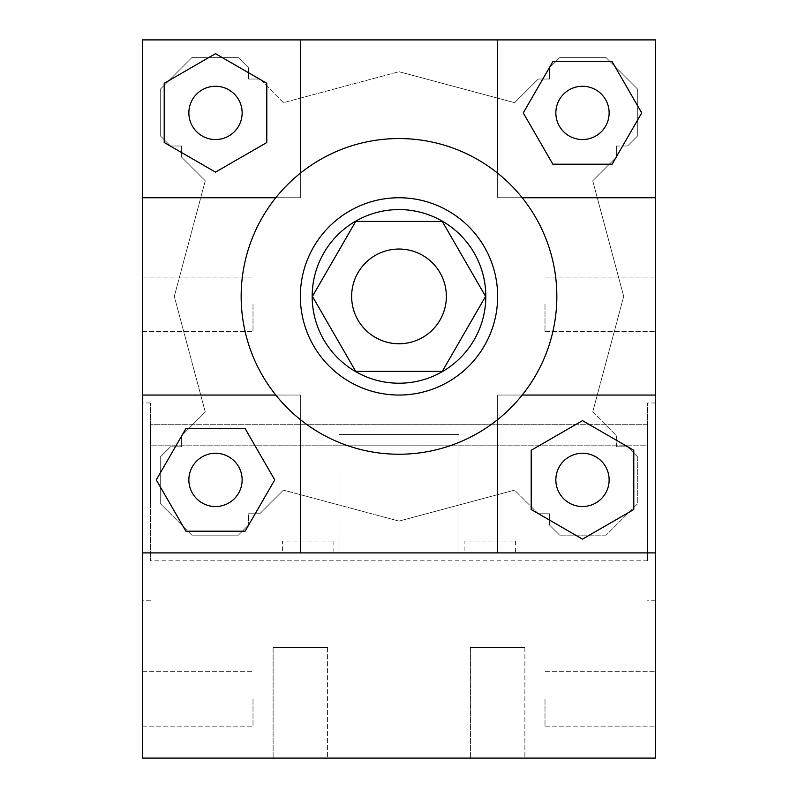 <?xml version="1.0" encoding="UTF-8"?>
<svg xmlns="http://www.w3.org/2000/svg" width="798" height="798" viewBox="0 0 798 798"><rect width="100%" height="100%" fill="white"/><g stroke="black" fill="none" stroke-linecap="round" stroke-linejoin="round"><path stroke-width="0.6" stroke-dasharray="3.99 2.99" d="M252.996 304.287L252.996 331.519L252.996 304.287M142.503 304.287L142.503 331.519L142.503 304.287M252.996 698.908L252.996 726.14L252.996 698.908M142.503 698.908L142.503 726.14L142.503 698.908M150.393 501.603L150.393 402.95L150.393 501.603M142.503 501.603L142.503 402.95L142.503 501.603M150.393 424.257L150.393 445.793L150.393 424.257L647.607 424.257L647.607 445.793L150.393 445.793L150.393 560.795L150.393 445.793L647.607 445.793L647.607 424.257L150.393 424.257M647.607 445.793L647.607 560.795L647.607 445.793M647.607 501.603L647.607 402.95L647.607 501.603M655.497 501.603L655.497 402.95L655.497 501.603M545.004 304.287L545.004 331.519L545.004 304.287M655.497 304.287L655.497 331.519L655.497 304.287M545.004 698.908L545.004 726.14L545.004 698.908M655.497 698.908L655.497 726.14L655.497 698.908M470.421 758.1L470.421 647.607L524.885 647.607L470.421 647.607L524.885 647.607L470.421 647.607L470.421 758.1L524.885 758.1L470.421 758.1M273.116 758.1L273.116 647.607L327.579 647.607L273.116 647.607L327.579 647.607L273.116 647.607L273.116 758.1L327.579 758.1L273.116 758.1M464.107 552.904L515.408 552.904L464.107 552.904L464.107 541.064L515.408 541.064L464.107 541.064M282.592 552.904L333.893 552.904L282.592 552.904L282.592 541.064L333.893 541.064L282.592 541.064M446.351 296.397A47.351 47.351 0 0 1 375.319 337.414A47.351 47.351 0 0 1 375.319 255.39A47.351 47.351 0 0 1 446.351 296.397A47.351 47.351 0 0 1 375.319 337.414A47.351 47.351 0 0 1 375.319 255.39A47.351 47.351 0 0 1 446.351 296.397A47.351 47.351 0 0 1 375.319 337.414A47.351 47.351 0 0 1 375.319 255.39A47.351 47.351 0 0 1 446.351 296.397M355.709 371.379L312.427 296.397L355.709 221.425L442.291 221.425L485.573 296.397L442.291 371.379L355.709 371.379L312.427 296.397L355.709 221.425L442.291 221.425L485.573 296.397L442.291 371.379L355.709 371.379L312.427 296.397L355.709 221.425L442.291 221.425L485.573 296.397L442.291 371.379L355.709 371.379M497.653 296.397A98.653 98.653 0 0 0 349.674 210.961A98.653 98.653 0 0 0 349.674 381.833A98.653 98.653 0 0 0 497.653 296.397A98.653 98.653 0 0 0 349.674 210.961A98.653 98.653 0 0 0 349.674 381.833A98.653 98.653 0 0 0 497.653 296.397A98.653 98.653 0 0 1 349.674 381.833A98.653 98.653 0 0 1 349.674 210.961A98.653 98.653 0 0 1 497.653 296.397M485.812 296.397A86.812 86.812 0 0 1 355.589 371.589A86.812 86.812 0 0 1 355.589 221.216A86.812 86.812 0 0 1 485.812 296.397M142.503 39.9L655.497 39.9L142.503 39.9L142.503 758.1L655.497 758.1L655.497 39.9L497.653 39.9L497.653 197.744L522.221 197.744A157.844 157.844 0 0 0 497.653 173.186L497.653 197.744L655.497 197.744L655.497 552.904L655.497 395.05L497.653 395.05L497.653 419.618A157.844 157.844 0 0 0 522.221 395.05L497.653 395.05L497.653 552.904L655.497 552.904L142.503 552.904L142.503 39.9L142.503 197.744L300.347 197.744L300.347 173.186A157.844 157.844 0 0 0 275.779 197.744L300.347 197.744L300.347 39.9L142.503 39.9L655.497 39.9L655.497 552.904L655.497 39.9L142.503 39.9L142.503 552.904L142.503 39.9M215.5 86.264A26.633 26.633 0 0 0 188.867 112.907A26.633 26.633 0 0 0 215.5 139.54A26.633 26.633 0 0 0 242.143 112.907A26.633 26.633 0 0 0 215.5 86.264A26.633 26.633 0 0 0 188.867 112.907A26.633 26.633 0 0 0 215.5 139.54A26.633 26.633 0 0 0 242.143 112.907A26.633 26.633 0 0 0 215.5 86.264A26.633 26.633 0 0 0 188.867 112.907A26.633 26.633 0 0 0 215.5 139.54A26.633 26.633 0 0 0 242.143 112.907A26.633 26.633 0 0 0 215.5 86.264M609.133 112.907A26.633 26.633 0 0 0 582.5 86.264A26.633 26.633 0 0 0 555.857 112.907A26.633 26.633 0 0 0 582.5 139.54A26.633 26.633 0 0 0 609.133 112.907A26.633 26.633 0 0 0 582.5 86.264A26.633 26.633 0 0 0 555.857 112.907A26.633 26.633 0 0 0 582.5 139.54A26.633 26.633 0 0 0 609.133 112.907A26.633 26.633 0 0 0 582.5 86.264A26.633 26.633 0 0 0 555.857 112.907A26.633 26.633 0 0 0 582.5 139.54A26.633 26.633 0 0 0 609.133 112.907M582.5 506.531A26.633 26.633 0 0 0 609.133 479.897A26.633 26.633 0 0 0 582.5 453.264A26.633 26.633 0 0 0 555.857 479.897A26.633 26.633 0 0 0 582.5 506.531A26.633 26.633 0 0 0 609.133 479.897A26.633 26.633 0 0 0 582.5 453.264A26.633 26.633 0 0 0 555.857 479.897A26.633 26.633 0 0 0 582.5 506.531A26.633 26.633 0 0 0 609.133 479.897A26.633 26.633 0 0 0 582.5 453.264A26.633 26.633 0 0 0 555.857 479.897A26.633 26.633 0 0 0 582.5 506.531M164.208 83.281L164.208 142.523L164.208 83.281L215.5 53.666L266.801 83.281L266.801 142.523L215.5 172.139L164.208 142.523L215.5 172.139L266.801 142.523L266.801 83.281L215.5 53.666L164.208 83.281L164.208 142.523L215.5 172.139L266.801 142.523L266.801 83.281L215.5 53.666L164.208 83.281M142.503 197.744L275.779 197.744A157.844 157.844 0 0 0 275.779 395.05L142.503 395.05L142.503 197.744L300.347 197.744L300.347 39.9L497.653 39.9L497.653 173.186A157.844 157.844 0 0 0 300.347 173.186A157.844 157.844 0 0 1 497.653 173.186L497.653 197.744L655.497 197.744L655.497 395.05L522.221 395.05A157.844 157.844 0 0 0 522.221 197.744L655.497 197.744M612.116 61.606L552.874 61.606L612.116 61.606L641.732 112.907L612.116 164.208L552.874 164.208L523.259 112.907L552.874 61.606L523.259 112.907L552.874 164.208L612.116 164.208L641.732 112.907L612.116 61.606L552.874 61.606L523.259 112.907L552.874 164.208L612.116 164.208L641.732 112.907L612.116 61.606M633.792 509.513L633.792 450.281L633.792 509.513L582.5 539.129L531.199 509.513L531.199 450.281L582.5 420.656L633.792 450.281L582.5 420.656L531.199 450.281L531.199 509.513L582.5 539.129L633.792 509.513L633.792 450.281L582.5 420.656L531.199 450.281L531.199 509.513L582.5 539.129L633.792 509.513M655.497 395.05L497.653 395.05L497.653 552.904L300.347 552.904L300.347 419.618A157.844 157.844 0 0 0 497.653 419.618A157.844 157.844 0 0 1 300.347 419.618L300.347 395.05L275.779 395.05A157.844 157.844 0 0 0 300.347 419.618L300.347 395.05L142.503 395.05L142.503 552.904L300.347 552.904L300.347 395.05L142.503 395.05M185.884 531.199L245.126 531.199L185.884 531.199L156.268 479.897L185.884 428.596L245.126 428.596L274.741 479.897L245.126 531.199L274.741 479.897L245.126 428.596L185.884 428.596L156.268 479.897L185.884 531.199L245.126 531.199L274.741 479.897L245.126 428.596L185.884 428.596L156.268 479.897L185.884 531.199M339.02 552.904L339.02 434.511L458.98 434.511L339.02 434.511L458.98 434.511L339.02 434.511L339.02 552.904L458.98 552.904L339.02 552.904M188.867 479.897A26.633 26.633 0 0 0 215.5 506.531A26.633 26.633 0 0 0 242.143 479.897A26.633 26.633 0 0 0 215.5 453.264A26.633 26.633 0 0 0 188.867 479.897A26.633 26.633 0 0 0 215.5 506.531A26.633 26.633 0 0 0 242.143 479.897A26.633 26.633 0 0 0 215.5 453.264A26.633 26.633 0 0 0 188.867 479.897A26.633 26.633 0 0 0 215.5 506.531A26.633 26.633 0 0 0 242.143 479.897A26.633 26.633 0 0 0 215.5 453.264A26.633 26.633 0 0 0 188.867 479.897M497.653 39.9L497.653 197.744L522.221 197.744A157.844 157.844 0 0 1 320.078 433.095A157.844 157.844 0 0 1 320.078 159.7A157.844 157.844 0 0 1 522.221 395.05L497.653 395.05L497.653 552.904M283.41 102.683L259.759 79.032L283.41 102.683L399 71.7L283.41 102.683L259.759 79.032L248.597 79.032L259.759 79.032L283.41 102.683L399 71.7L514.59 102.683L538.241 79.032L549.403 79.032L549.403 67.87L559.607 57.656L606.161 57.656L637.742 89.246L637.742 135.79L627.527 146.004L616.365 146.004L616.365 157.166L592.724 180.807L623.697 296.397L592.724 411.987L616.365 435.638L616.365 446.8L627.527 446.8L637.742 457.015L637.742 503.558L606.161 535.139L559.607 535.139L549.403 524.934L549.403 513.772L538.241 513.772L514.59 490.122L399 521.094L283.41 490.122L259.759 513.772L248.597 513.772L248.597 524.934L238.393 535.139L191.839 535.139L160.258 503.558L160.258 457.015L170.473 446.8L181.635 446.8L181.635 435.638L205.276 411.987L174.303 296.397L205.276 180.807L181.635 157.166L181.635 146.004L170.473 146.004L160.258 135.79L160.258 89.246L191.839 57.656L238.393 57.656L248.597 67.87L248.597 79.032L248.597 67.87L238.393 57.656L191.839 57.656L160.258 89.246L160.258 135.79L170.473 146.004L181.635 146.004L181.635 157.166L205.276 180.807L174.303 296.397L205.276 411.987L181.635 435.638L181.635 446.8L170.473 446.8L160.258 457.015L160.258 503.558L191.839 535.139L238.393 535.139L248.597 524.934L248.597 513.772L259.759 513.772L283.41 490.122L399 521.094L514.59 490.122L538.241 513.772L549.403 513.772L549.403 524.934L559.607 535.139L606.161 535.139L637.742 503.558L637.742 457.015L627.527 446.8L616.365 446.8L616.365 435.638L592.724 411.987L623.697 296.397L592.724 180.807L616.365 157.166L616.365 146.004L627.527 146.004L637.742 135.79L637.742 89.246L606.161 57.656L559.607 57.656L549.403 67.87L549.403 79.032L538.241 79.032L514.59 102.683L399 71.7L283.41 102.683M300.347 552.904L300.347 395.05L275.779 395.05A157.844 157.844 0 0 1 275.779 197.744L300.347 197.744L300.347 39.9M275.779 197.744A157.844 157.844 0 0 1 300.347 173.186M497.653 173.186A157.844 157.844 0 0 1 522.221 197.744M522.221 395.05A157.844 157.844 0 0 1 497.653 419.618M142.503 552.904L655.497 552.904M300.347 419.618A157.844 157.844 0 0 1 275.779 395.05M259.759 79.032L248.597 79.032L259.759 79.032M248.597 79.032L248.597 67.87L248.597 79.032M248.597 67.87L238.393 57.656L248.597 67.87M238.393 57.656L191.839 57.656L238.393 57.656M191.839 57.656L160.258 89.246L191.839 57.656M160.258 89.246L160.258 135.79L160.258 89.246M160.258 135.79L170.473 146.004L160.258 135.79M170.473 146.004L181.635 146.004L170.473 146.004M181.635 146.004L181.635 157.166L181.635 146.004M181.635 157.166L205.276 180.807L181.635 157.166M205.276 180.807L174.303 296.397L205.276 180.807M205.276 411.987L174.303 296.397L205.276 411.987L181.635 435.638L205.276 411.987M181.635 446.8L181.635 435.638L181.635 446.8L170.473 446.8L181.635 446.8M160.258 457.015L170.473 446.8L160.258 457.015L160.258 503.558L160.258 457.015M191.839 535.139L160.258 503.558L191.839 535.139L238.393 535.139L191.839 535.139M248.597 524.934L238.393 535.139L248.597 524.934L248.597 513.772L248.597 524.934M259.759 513.772L248.597 513.772L259.759 513.772L283.41 490.122L259.759 513.772M399 521.094L283.41 490.122L399 521.094L514.59 490.122L399 521.094M538.241 513.772L514.59 490.122L538.241 513.772L549.403 513.772L538.241 513.772M549.403 524.934L549.403 513.772L549.403 524.934L559.607 535.139L549.403 524.934M606.161 535.139L559.607 535.139L606.161 535.139L637.742 503.558L606.161 535.139M637.742 457.015L637.742 503.558L637.742 457.015L627.527 446.8L637.742 457.015M616.365 446.8L627.527 446.8L616.365 446.8L616.365 435.638L616.365 446.8M592.724 411.987L616.365 435.638L592.724 411.987L623.697 296.397L592.724 411.987M592.724 180.807L623.697 296.397L592.724 180.807L616.365 157.166L592.724 180.807M616.365 146.004L616.365 157.166L616.365 146.004L627.527 146.004L616.365 146.004M637.742 135.79L627.527 146.004L637.742 135.79L637.742 89.246L637.742 135.79M606.161 57.656L637.742 89.246L606.161 57.656L559.607 57.656L606.161 57.656M549.403 67.87L559.607 57.656L549.403 67.87L549.403 79.032L549.403 67.87M538.241 79.032L549.403 79.032L538.241 79.032L514.59 102.683L538.241 79.032M399 71.7L514.59 102.683L399 71.7M142.503 331.519L252.996 331.519L142.503 331.519M142.503 277.066L252.996 277.066L142.503 277.066M142.503 726.14L252.996 726.14L142.503 726.14M142.503 671.677L252.996 671.677L142.503 671.677M150.393 402.95L142.503 402.95M150.393 600.256L142.503 600.256M647.607 560.795L150.393 560.795M655.497 402.95L647.607 402.95M655.497 600.256L647.607 600.256M545.004 331.519L655.497 331.519L545.004 331.519M545.004 277.066L655.497 277.066L545.004 277.066M545.004 726.14L655.497 726.14L545.004 726.14M545.004 671.677L655.497 671.677L545.004 671.677M524.885 647.607L524.885 758.1L524.885 647.607M327.579 647.607L327.579 758.1L327.579 647.607M515.408 541.064L515.408 552.904M333.893 541.064L333.893 552.904M458.98 552.904L458.98 434.511L458.98 552.904"/><path stroke-width="1.2" d="M522.221 395.05L655.497 395.05L655.497 758.1L142.503 758.1L142.503 39.9L300.347 39.9L300.347 173.186M446.351 296.397A47.351 47.351 0 0 1 375.319 337.414A47.351 47.351 0 0 1 375.319 255.39A47.351 47.351 0 0 1 446.351 296.397M355.709 371.379L312.427 296.397L355.709 221.425L442.291 221.425L485.573 296.397L442.291 371.379L355.709 371.379M497.653 296.397A98.653 98.653 0 0 0 349.674 210.961A98.653 98.653 0 0 0 349.674 381.833A98.653 98.653 0 0 0 497.653 296.397M485.812 296.397A86.812 86.812 0 0 1 355.589 371.589A86.812 86.812 0 0 1 355.589 221.216A86.812 86.812 0 0 1 485.812 296.397M215.5 86.264A26.633 26.633 0 0 1 242.143 112.907A26.633 26.633 0 0 1 215.5 139.54A26.633 26.633 0 0 1 188.867 112.907A26.633 26.633 0 0 1 215.5 86.264M609.133 112.907A26.633 26.633 0 0 1 582.5 139.54A26.633 26.633 0 0 1 555.857 112.907A26.633 26.633 0 0 1 582.5 86.264A26.633 26.633 0 0 1 609.133 112.907M582.5 506.531A26.633 26.633 0 0 1 555.857 479.897A26.633 26.633 0 0 1 582.5 453.264A26.633 26.633 0 0 1 609.133 479.897A26.633 26.633 0 0 1 582.5 506.531M164.208 83.281L164.208 142.523L215.5 172.139L266.801 142.523L266.801 83.281L215.5 53.666L164.208 83.281M275.779 197.744L142.503 197.744M612.116 61.606L552.874 61.606L523.259 112.907L552.874 164.208L612.116 164.208L641.732 112.907L612.116 61.606M497.653 173.186L497.653 39.9L655.497 39.9L655.497 197.744L522.221 197.744M633.792 509.513L633.792 450.281L582.5 420.656L531.199 450.281L531.199 509.513L582.5 539.129L633.792 509.513M655.497 552.904L497.653 552.904L497.653 419.618M300.347 39.9L497.653 39.9M655.497 197.744L655.497 395.05M497.653 552.904L142.503 552.904M300.347 419.618L300.347 552.904M188.867 479.897A26.633 26.633 0 0 1 215.5 453.264A26.633 26.633 0 0 1 242.143 479.897A26.633 26.633 0 0 1 215.5 506.531A26.633 26.633 0 0 1 188.867 479.897M185.884 531.199L245.126 531.199L274.741 479.897L245.126 428.596L185.884 428.596L156.268 479.897L185.884 531.199M142.503 395.05L275.779 395.05M556.844 296.397A157.844 157.844 0 0 1 320.078 433.095A157.844 157.844 0 0 1 320.078 159.7A157.844 157.844 0 0 1 556.844 296.397"/></g></svg>
